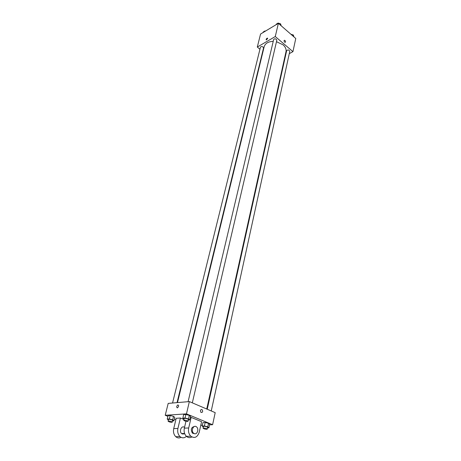 <?xml version="1.0" encoding="UTF-8"?>
<svg xmlns="http://www.w3.org/2000/svg" width="461" height="461" viewBox="0 0 461 461"><rect width="100%" height="100%" fill="white"/><g stroke="black" fill="none" stroke-linecap="round" stroke-linejoin="round"><path stroke-width="0.69" d="M259.946 49.246L257.301 47.057L260.557 34.045L278.381 23.332L295.772 38.488L292.937 51.644L289.272 53.66M257.301 47.057L275.275 36.546L278.381 23.332M267.645 38.568L266.268 39.974C265.962 39.26 266.36 38.632 267.461 38.084L267.645 38.568L267.461 38.084C266.36 38.632 265.962 39.26 266.268 39.974M206.73 409.016L285.999 51.724C286.454 49.287 285.474 46.982 283.042 44.815L276.479 41.697M273.223 41.357C268.279 41.565 265.271 43.328 264.193 46.653L177.491 402.597M285.526 55.723L285.054 55.983M275.275 36.546L292.937 51.644M177.036 402.637L263.525 48.048L263.081 47.022C261.86 46.313 260.978 46.4 260.43 47.27L172.552 403.018M192.318 402.845L276.796 40.349L276.364 39.312C275.108 38.586 274.203 38.684 273.638 39.606L188.1 401.687M207.237 409.23L286.644 50.698C287.987 49.546 289.03 49.771 289.773 51.373L211.247 410.947M284.644 42.141C283.918 41.242 283.861 40.608 284.46 40.251C285.607 40.891 285.855 41.599 285.198 42.372L284.644 42.141C283.918 41.242 283.861 40.608 284.46 40.251C285.607 40.891 285.855 41.599 285.198 42.372M167.908 416.364L165.228 415.28L168.202 403.392L189.362 401.583L215.201 412.641L212.602 424.714L209.542 424.858M290.891 34.235L293.346 34.99L293.911 36.868M293.092 36.154L293.346 34.99M276.168 24.663L276.289 24.151L278.121 23.05L280.582 23.845L281.187 25.776M278 23.557L278.121 23.05M280.311 25.009L280.582 23.845M263.087 32.524L263.214 32.016L264.977 30.956L265.444 31.106M264.856 31.457L264.977 30.956M203.295 427.024L202.172 426.068L204.402 425.964L207.778 426.84L208.896 427.808L207.554 427.866M207.271 429.162L207.652 427.416L206.92 426.874C205.139 426.281 203.969 426.143 203.422 426.454L203.036 428.2C204.321 429.099 205.733 429.422 207.271 429.162L206.54 428.626C204.753 428.033 203.583 427.889 203.036 428.2M202.172 426.068L202.944 422.587L205.174 422.472L208.539 423.348L209.657 424.327L208.896 427.808M204.402 425.964L205.174 422.472L208.539 423.348L209.657 424.327M207.778 426.84L208.539 423.348M183.985 419.101L182.833 418.15L185.04 418.018L188.486 418.916L189.707 419.936L188.319 420.017M188.013 421.314L188.422 419.545L187.639 418.963C185.841 418.358 184.665 418.219 184.123 418.542L183.703 420.311C184.999 421.245 186.434 421.579 188.013 421.314L187.229 420.737C185.426 420.132 184.25 419.994 183.703 420.311M182.833 418.15L183.668 414.623L185.869 414.479L189.315 415.378L190.526 416.41L189.707 419.936M185.04 418.018L185.869 414.479L189.315 415.378L190.526 416.41M188.486 418.916L189.315 415.378M168.369 419.971L167.228 419.084L169.325 418.963L172.696 419.833L173.947 420.824L172.581 420.905M172.27 422.184L172.691 420.455L171.89 419.879C170.149 419.297 169.014 419.153 168.495 419.458L168.069 421.181C169.331 422.08 170.731 422.414 172.27 422.184L171.469 421.613C169.723 421.026 168.588 420.887 168.069 421.181M167.228 419.084L168.081 415.643L170.178 415.511L173.538 416.381L174.788 417.384L173.947 420.824M169.325 418.963L170.178 415.511L173.538 416.381L174.788 417.384M172.696 419.833L173.538 416.381M200.944 412.411C202.656 412.618 203.071 411.719 202.189 409.725C201.388 409.247 200.8 409.535 200.431 410.59C200.806 409.535 201.388 409.247 202.189 409.725C203.071 411.719 202.656 412.618 200.944 412.411L200.431 410.59M165.228 415.28L186.469 413.869L189.362 401.583L215.201 412.641M186.469 413.869L212.602 424.714M202.362 425.192L200.789 425.267M175.895 419.602L174.396 418.991M177.295 407.87C176.367 407.132 176.546 406.141 177.842 404.896C178.983 405.403 178.862 406.377 177.485 407.824L177.295 407.87M168.202 403.392L189.362 401.583M177.491 407.824C178.862 406.377 178.983 405.403 177.848 404.896C176.551 406.141 176.367 407.132 177.301 407.87M168.081 415.643L170.178 415.511M202.944 422.587L205.174 422.472M183.668 414.623L185.869 414.479M181.069 437.328C179.202 438.325 177.433 438.111 175.75 436.682C173.745 434.608 173.065 431.922 173.711 428.626L176.211 418.283L180.407 418.029L183.904 419.458M190.289 417.435L191.154 417.384L201.584 421.694L199.233 432.211C197.429 437.322 194.617 438.659 190.808 436.221C188.774 434.095 188.076 431.346 188.699 427.975L191.154 417.384M185.95 421.325L184.342 428.165C183.714 431.513 184.406 434.245 186.434 436.354C188.151 437.829 189.955 438.036 191.839 436.976M184.648 433.582L182.36 434.026L181.599 433.547C178.753 431.179 181.697 425.03 184.533 427.359M186.411 436.337C184.291 438.238 182.147 438.307 179.98 436.555C177.969 434.464 177.283 431.761 177.923 428.448L180.407 418.029M194.588 433.715L192.421 433.167C190.508 429.519 191.188 427.284 194.461 426.46M194.288 433.617L193.528 433.133C190.543 430.603 193.793 424.212 196.622 426.972C199.227 429.064 197.181 434.959 194.288 433.617M183.951 433.467L183.72 434.095M184.342 428.165L188.699 427.975M173.711 428.626L177.923 428.448M184.596 433.444L181.599 433.547M193.528 433.133L192.421 433.167M186.434 436.354L190.808 436.221M175.75 436.682L179.98 436.555"/></g></svg>
